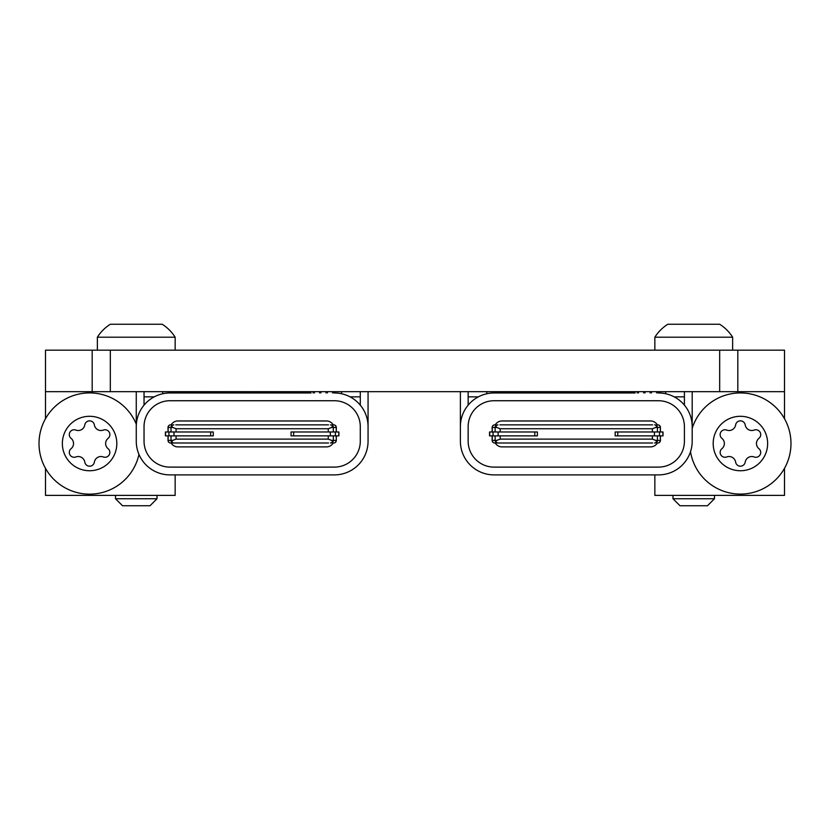 <?xml version="1.0" encoding="UTF-8"?>
<svg xmlns="http://www.w3.org/2000/svg" width="830" height="830" viewBox="0 0 830 830"><rect width="100%" height="100%" fill="white"/><g stroke="black" fill="none" stroke-linecap="round" stroke-linejoin="round"><path stroke-width="1.25" d="M719.672 350.177L737.818 350.177L737.818 391.667L719.672 391.667L719.672 350.177L110.328 350.177L110.328 391.667L92.182 391.667L92.182 350.177L45.505 350.177L45.505 391.667L92.182 391.667M737.818 350.177L784.495 350.177L784.495 391.667L45.505 391.667L45.505 418.756M737.818 391.667L784.495 391.667L784.495 418.756M92.182 350.177L110.328 350.177M652.639 443.002L494.732 443.002A2.594 2.594 0 0 1 492.138 440.408A2.594 2.594 0 0 0 494.732 443.002L499.919 443.002M658.481 392.964A33.708 33.708 0 0 1 692.189 426.672L692.189 441.187A33.708 33.708 0 0 1 658.481 474.895L494.089 474.895A33.708 33.708 0 0 1 460.38 441.187L460.38 426.672A33.708 33.708 0 0 1 494.089 392.964L635.137 392.964M468.151 426.672A25.927 25.927 0 0 1 494.089 400.734L658.481 400.734A25.927 25.927 0 0 1 684.408 426.672L684.408 441.187A25.927 25.927 0 0 1 658.481 467.114L494.089 467.114A25.927 25.927 0 0 1 468.151 441.187L468.151 426.672A25.927 25.927 0 0 1 494.089 400.734M460.38 428.747L460.38 391.667M517.422 392.964L494.089 392.964M692.189 391.667L692.189 428.747M468.151 405.133L468.151 391.667M658.481 400.734A25.927 25.927 0 0 1 684.408 426.672M684.408 391.667L684.408 405.133M651.477 392.964L651.477 391.667M656.665 391.667L656.665 392.964M638.509 392.964L638.509 391.667M643.696 391.667L643.696 392.964M625.55 392.964L625.55 391.667M630.727 391.667L630.727 392.964M612.582 392.964L612.582 391.667M617.769 391.667L617.769 392.964M599.613 392.964L599.613 391.667M604.8 391.667L604.8 392.964M586.654 392.964L586.654 391.667M591.842 391.667L591.842 392.964M560.727 392.964L560.727 391.667M565.904 391.667L565.904 392.964M547.759 392.964L547.759 391.667M552.946 391.667L552.946 392.964M534.79 392.964L534.79 391.667M539.977 391.667L539.977 392.964M521.831 392.964L521.831 391.667M527.019 391.667L527.019 392.964M508.863 392.964L508.863 391.667M514.05 391.667L514.05 392.964M495.904 392.964L495.904 391.667M501.081 391.667L501.081 392.964M478.371 396.854L468.151 396.854M495.261 424.856A7.781 7.781 0 0 1 501.994 420.966L650.564 420.966A7.781 7.781 0 0 1 657.308 424.856M657.308 443.002A7.781 7.781 0 0 1 650.564 446.893L501.994 446.893A7.781 7.781 0 0 1 495.261 443.002M674.199 396.854L684.408 396.854M494.607 391.667L494.607 392.964M486.826 393.752L486.826 391.667M665.733 391.667L665.733 393.752M657.962 392.964L657.962 391.667M572.389 391.667L572.389 392.964M567.201 392.964L567.201 391.667M559.43 391.667L559.43 392.964M554.243 392.964L554.243 391.667M546.462 391.667L546.462 392.964M541.274 392.964L541.274 391.667M533.493 391.667L533.493 392.964M528.316 392.964L528.316 391.667M520.535 391.667L520.535 392.964M515.347 392.964L515.347 391.667M507.566 391.667L507.566 392.964M502.378 392.964L502.378 391.667M585.358 391.667L585.358 392.964M580.17 392.964L580.17 391.667M598.316 391.667L598.316 392.964M593.139 392.964L593.139 391.667M611.285 391.667L611.285 392.964M606.097 392.964L606.097 391.667M624.253 391.667L624.253 392.964M619.066 392.964L619.066 391.667M637.212 391.667L637.212 392.964M632.024 392.964L632.024 391.667M650.181 391.667L650.181 392.964M644.993 392.964L644.993 391.667M652.639 424.856L499.919 424.856M654.901 443.002A2.594 2.532 -90 0 0 657.433 440.408L655.793 440.408C656.945 441.705 656.551 442.566 654.611 443.002M657.827 443.002A2.594 2.594 38.3 0 0 660.421 440.408L660.421 435.875M497.948 443.002C496.008 442.577 495.614 441.705 496.765 440.408L492.138 440.408L492.138 435.875M655.793 440.408L652.37 439.112L500.189 439.112L496.765 440.408M492.138 431.984L492.138 427.45A2.594 2.594 0 0 1 494.732 424.856A2.594 2.594 0 0 0 492.138 427.45L492.263 427.45A2.594 2.532 -90 0 1 494.794 424.856M492.263 431.984L492.263 427.45L496.765 427.45C495.614 426.153 496.008 425.292 497.948 424.856M496.765 427.45L500.189 428.747L652.37 428.747L655.793 427.45C656.945 426.153 656.551 425.292 654.611 424.856M660.421 431.984L660.421 427.45A2.594 2.594 -90 0 0 657.827 424.856M534.79 431.984L537.384 431.984L537.384 435.875L489.544 435.875L489.544 431.984L534.79 431.984L534.79 435.875M615.175 435.875L615.175 431.984L663.014 431.984L663.014 435.875L615.175 435.875M328.524 443.002L170.617 443.002A2.594 2.594 0 0 1 168.023 440.408A2.594 2.594 0 0 0 170.617 443.002L173.729 443.002M334.355 392.964A33.708 33.708 0 0 1 368.064 426.672L368.064 441.187A33.708 33.708 0 0 1 334.355 474.895L169.963 474.895A33.708 33.708 0 0 1 136.265 441.187L136.265 426.672A33.708 33.708 0 0 1 169.963 392.964L311.022 392.964M144.036 426.672A25.927 25.927 0 0 1 169.963 400.734L334.355 400.734A25.927 25.927 0 0 1 360.293 426.672L360.293 441.187A25.927 25.927 0 0 1 334.355 467.114L169.963 467.114A25.927 25.927 0 0 1 144.036 441.187L144.036 426.672A25.927 25.927 0 0 1 169.963 400.734M136.265 428.747L136.265 391.667M193.307 392.964L169.963 392.964M368.064 391.667L368.064 428.747M144.036 405.133L144.036 391.667M334.355 400.734A25.927 25.927 0 0 1 360.293 426.672M360.293 391.667L360.293 405.133M327.362 392.964L327.362 391.667M332.55 391.667L332.55 392.964M314.394 392.964L314.394 391.667M319.581 391.667L319.581 392.964M301.425 392.964L301.425 391.667M306.612 391.667L306.612 392.964M288.467 392.964L288.467 391.667M293.654 391.667L293.654 392.964M275.498 392.964L275.498 391.667M280.685 391.667L280.685 392.964M262.539 392.964L262.539 391.667M267.717 391.667L267.717 392.964M236.602 392.964L236.602 391.667M241.789 391.667L241.789 392.964M223.644 392.964L223.644 391.667M228.831 391.667L228.831 392.964M210.675 392.964L210.675 391.667M215.862 391.667L215.862 392.964M197.716 392.964L197.716 391.667M202.894 391.667L202.894 392.964M184.748 392.964L184.748 391.667M189.935 391.667L189.935 392.964M171.779 392.964L171.779 391.667M176.966 391.667L176.966 392.964M154.245 396.854L144.036 396.854M171.136 424.856A7.781 7.781 0 0 1 177.879 420.966L326.449 420.966A7.781 7.781 0 0 1 333.193 424.856M333.193 443.002A7.781 7.781 0 0 1 326.449 446.893L177.879 446.893A7.781 7.781 0 0 1 171.136 443.002M350.084 396.854L360.293 396.854M170.482 391.667L170.482 392.964M162.711 393.752L162.711 391.667M341.618 391.667L341.618 393.752M333.836 392.964L333.836 391.667M248.274 391.667L248.274 392.964M243.086 392.964L243.086 391.667M235.305 391.667L235.305 392.964M230.128 392.964L230.128 391.667M222.347 391.667L222.347 392.964M217.159 392.964L217.159 391.667M209.378 391.667L209.378 392.964M204.19 392.964L204.19 391.667M196.419 391.667L196.419 392.964M191.232 392.964L191.232 391.667M183.451 391.667L183.451 392.964M178.263 392.964L178.263 391.667M261.243 391.667L261.243 392.964M256.055 392.964L256.055 391.667M274.201 391.667L274.201 392.964M269.013 392.964L269.013 391.667M287.17 391.667L287.17 392.964M281.982 392.964L281.982 391.667M300.138 391.667L300.138 392.964M294.951 392.964L294.951 391.667M313.097 391.667L313.097 392.964M307.909 392.964L307.909 391.667M326.065 391.667L326.065 392.964M320.878 392.964L320.878 391.667M328.524 424.856L175.804 424.856M330.786 443.002A2.594 2.532 -90 0 0 333.318 440.408L331.678 440.408C332.83 441.705 332.436 442.566 330.496 443.002M333.712 443.002A2.594 2.594 38.3 0 0 336.306 440.408L336.306 435.875M173.833 443.002C171.893 442.577 171.499 441.705 172.65 440.408L168.023 440.408L168.023 435.875M331.678 440.408L328.255 439.112L176.074 439.112L172.65 440.408M168.023 431.984L168.023 427.45A2.594 2.594 0 0 1 170.617 424.856A2.594 2.594 0 0 0 168.023 427.45L168.148 427.45A2.594 2.532 -90 0 1 170.679 424.856M168.148 431.984L168.148 427.45L172.65 427.45C171.499 426.153 171.893 425.292 173.833 424.856M172.65 427.45L176.074 428.747L328.255 428.747L331.678 427.45C332.83 426.153 332.436 425.292 330.496 424.856M336.306 431.984L336.306 427.45A2.594 2.594 -90 0 0 333.712 424.856M210.675 431.984L213.269 431.984L213.269 435.875L165.429 435.875L165.429 431.984L210.675 431.984L210.675 435.875M291.06 435.875L291.06 431.984L338.899 431.984L338.899 435.875L291.06 435.875M740.412 470.745A27.224 27.224 0 0 1 713.188 443.521A27.224 27.224 0 0 1 740.412 416.297A27.224 27.224 0 0 1 767.636 443.521A27.224 27.224 0 0 1 740.412 470.745A27.224 27.224 0 0 1 713.188 443.521A27.224 27.224 0 0 1 740.412 416.297A27.224 27.224 0 0 1 767.636 443.521M784.495 468.286L784.495 495.386L654.849 495.386L654.849 474.895M100.928 456.521A6.65 6.65 0 0 1 103.314 456.967A4.845 4.845 0 0 0 108.087 448.688A6.65 6.65 0 0 1 108.087 438.365A4.845 4.845 0 0 0 103.314 430.075A6.65 6.65 0 0 1 94.371 424.919A4.845 4.845 0 0 0 84.805 424.919A6.65 6.65 0 0 1 75.862 430.075A4.845 4.845 0 0 0 71.079 438.365A6.65 6.65 0 0 1 71.079 448.688A4.845 4.845 0 0 0 75.862 456.967A6.65 6.65 0 0 1 84.805 462.134A4.845 4.845 0 0 0 94.371 462.134A6.65 6.65 0 0 1 100.928 456.521M89.588 470.745A27.224 27.224 0 0 1 62.364 443.521A27.224 27.224 0 0 1 89.588 416.297A27.224 27.224 0 0 1 116.812 443.521A27.224 27.224 0 0 1 89.588 470.745M138.963 454.415A50.557 50.557 0 0 1 39.02 443.521A50.557 50.557 0 0 1 136.265 424.078M150.002 505.75L122.518 505.75L115.515 498.747L157.005 498.747L157.005 495.386L157.005 498.747L150.002 505.75M157.005 324.25L162.192 324.25A41.49 41.49 0 0 1 175.151 337.208A41.49 41.49 0 0 0 162.192 324.25L110.328 324.25A41.49 41.49 0 0 0 97.369 337.208L97.369 350.177M175.151 337.208L175.151 350.177L175.151 337.208L97.369 337.208A41.49 41.49 0 0 1 110.328 324.25L115.515 324.25M115.515 498.747L115.515 495.386M714.485 498.747L707.482 505.75L679.998 505.75L672.995 498.747L714.485 498.747L714.485 495.386M714.485 324.25L719.672 324.25A41.49 41.49 0 0 1 732.631 337.208A41.49 41.49 0 0 0 719.672 324.25L667.808 324.25A41.49 41.49 0 0 0 654.849 337.208L654.849 350.177L654.849 337.208L732.631 337.208L732.631 350.177M672.995 498.747L672.995 495.386L672.995 498.747M672.995 324.25L667.808 324.25A41.49 41.49 0 0 0 654.849 337.208M729.072 430.521A6.65 6.65 0 0 1 726.686 430.075A4.845 4.845 0 0 0 721.913 438.365A6.65 6.65 0 0 1 721.913 448.688A4.845 4.845 0 0 0 726.686 456.967A6.65 6.65 0 0 1 735.629 462.134A4.845 4.845 0 0 0 745.195 462.134A6.65 6.65 0 0 1 754.138 456.967A4.845 4.845 0 0 0 758.921 448.688A6.65 6.65 0 0 1 758.921 438.365A4.845 4.845 0 0 0 754.138 430.075A6.65 6.65 0 0 1 745.195 424.919A4.845 4.845 0 0 0 735.629 424.919A6.65 6.65 0 0 1 729.072 430.521M692.189 428.342A50.557 50.557 0 0 1 790.98 443.521A50.557 50.557 0 0 1 740.412 494.089A50.557 50.557 0 0 1 690.508 451.676M116.812 443.521A27.224 27.224 0 0 1 89.588 470.745A27.224 27.224 0 0 1 62.364 443.521M175.151 474.895L175.151 495.386L45.505 495.386L45.505 468.286M657.765 443.002A2.594 2.532 -90 0 0 660.296 440.408L657.433 440.408L657.433 435.875M660.421 440.408L660.296 435.875M494.732 443.002A2.594 2.594 0 0 1 492.138 440.408M494.794 443.002A2.594 2.532 -90 0 1 492.263 440.408L492.263 435.875M497.658 443.002A2.594 2.532 -90 0 1 495.126 440.408L495.126 435.875M495.126 431.984L495.126 427.45A2.594 2.532 -90 0 1 497.658 424.856M655.793 427.45L657.433 427.45A2.594 2.532 -90 0 0 654.901 424.856M657.433 431.984L657.433 427.45L660.296 427.45A2.594 2.532 -90 0 0 657.765 424.856M660.296 431.984L660.421 427.45M652.37 435.875L652.37 439.112M500.189 439.112L500.189 435.875M652.37 431.984L652.37 428.747M500.189 428.747L500.189 431.984M617.769 435.875L617.769 431.984M654.445 435.875L654.445 431.984M659.508 435.875L659.508 431.984M662.89 435.875L662.89 431.984M489.669 435.875L489.669 431.984M493.051 435.875L493.051 431.984M498.114 435.875L498.114 431.984M333.65 443.002A2.594 2.532 -90 0 0 336.181 440.408L333.318 440.408L333.318 435.875M336.306 440.408L336.181 435.875M170.617 443.002A2.594 2.594 0 0 1 168.023 440.408M170.679 443.002A2.594 2.532 -90 0 1 168.148 440.408L168.148 435.875M173.543 443.002A2.594 2.532 -90 0 1 171.011 440.408L171.011 435.875M171.011 431.984L171.011 427.45A2.594 2.532 -90 0 1 173.543 424.856M331.678 427.45L333.318 427.45A2.594 2.532 -90 0 0 330.786 424.856M333.318 431.984L333.318 427.45L336.181 427.45A2.594 2.532 -90 0 0 333.65 424.856M336.181 431.984L336.306 427.45M328.255 435.875L328.255 439.112M176.074 439.112L176.074 435.875M328.255 431.984L328.255 428.747M176.074 428.747L176.074 431.984M293.654 435.875L293.654 431.984M330.33 435.875L330.33 431.984M335.393 435.875L335.393 431.984M338.775 435.875L338.775 431.984M165.554 435.875L165.554 431.984M168.936 435.875L168.936 431.984M173.999 435.875L173.999 431.984"/></g></svg>
